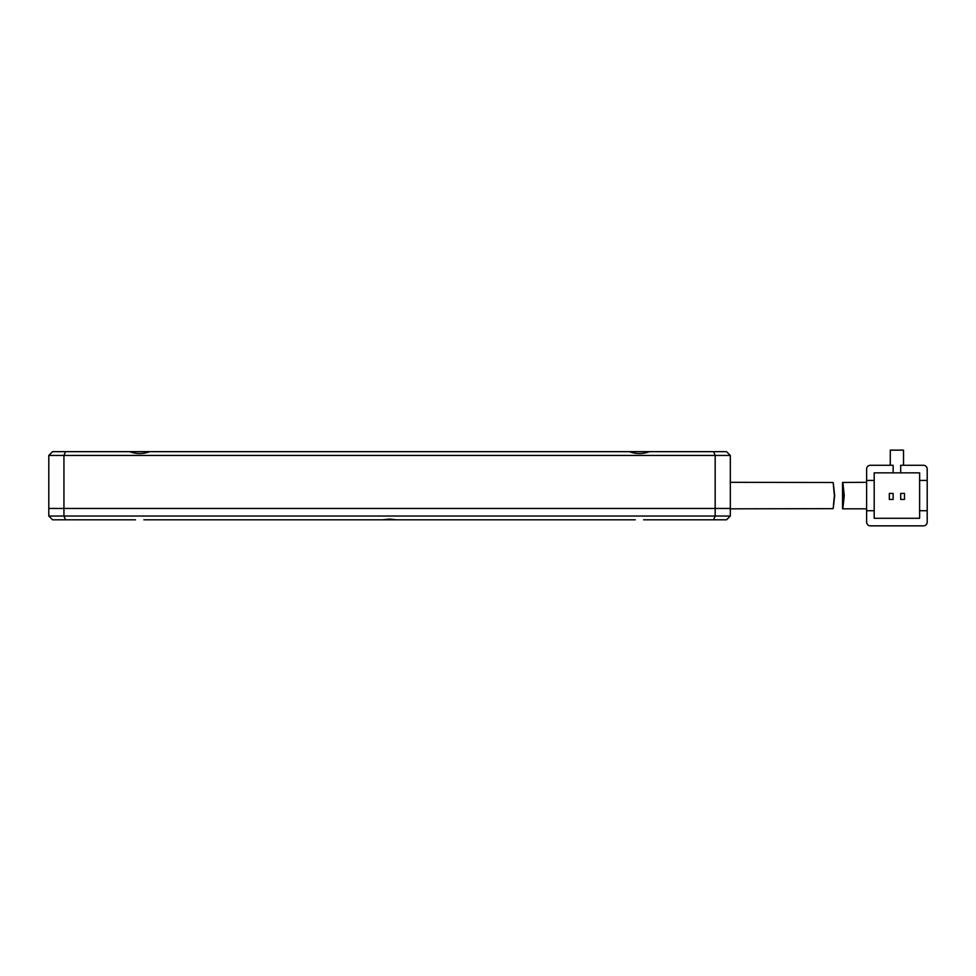 <?xml version="1.0" encoding="UTF-8"?>
<svg xmlns="http://www.w3.org/2000/svg" width="976" height="976" viewBox="0 0 976 976"><rect width="100%" height="100%" fill="white"/><g stroke="black" fill="none" stroke-linecap="round" stroke-linejoin="round"><path stroke-width="1.46" d="M643.66 519.805L713.602 519.805L715.176 516.023L715.176 508.447L730.316 508.447L730.316 455.438L726.534 451.656L713.602 451.656L715.176 455.438L730.316 455.438M143.887 519.805L396.5 519.805L389.558 519.049L382.616 519.805M713.602 519.805L726.534 519.805L730.316 516.023L730.316 508.447L715.176 508.447L715.176 455.438L63.94 455.438L65.514 451.656L713.602 451.656M730.316 516.023L48.8 516.023L48.8 508.447L715.176 508.447L63.94 508.447L63.94 455.438L48.8 455.438L52.582 451.656L65.514 451.656M135.457 519.805L65.514 519.805L63.94 516.023L63.94 508.447L48.8 508.447L48.8 455.438M635.23 519.805L396.5 519.805M65.514 519.805L52.582 519.805L48.8 516.023M834.395 495.576C832.735 478.472 832.833 478.472 834.675 495.576C832.833 512.668 832.735 512.668 834.395 495.576C832.735 478.472 832.833 478.472 834.675 495.576C832.833 512.668 832.735 512.668 834.395 495.576M832.894 482.486L730.316 482.315M730.316 508.825L832.894 508.655M866.615 482.315L842.532 482.449L842.569 508.825L866.615 508.825M844.252 495.576C842.447 478.472 842.386 478.472 844.094 495.576C842.386 512.668 842.447 512.668 844.252 495.576M866.615 522.075A3.782 3.782 0 0 0 870.409 525.857L923.418 525.857A3.782 3.782 0 0 0 927.2 522.075L927.2 510.716L919.624 510.716L919.624 518.293L874.191 518.293L874.191 510.716L866.615 510.716L866.615 522.075L866.615 469.066A3.782 3.782 0 0 1 870.409 465.284L893.125 465.284L893.125 472.86L874.191 472.86L874.191 480.424L866.615 480.424M927.2 469.066A3.782 3.782 0 0 0 923.418 465.284L900.702 465.284L900.702 472.86L919.624 472.86L919.624 480.424L927.2 480.424L927.2 469.066L927.2 510.716M903.532 465.284L903.532 450.143L890.283 450.143L890.283 465.284L870.409 465.284M870.409 525.857L923.418 525.857M874.191 480.424L874.191 510.716M919.624 510.716L919.624 480.424M893.125 472.86L900.702 472.86M904.484 499.456L904.484 493.405L900.702 493.405L900.702 499.456L904.484 499.456M893.125 499.456L893.125 493.405L889.343 493.405L889.343 499.456L893.125 499.456M649.467 451.656C642.781 454.182 636.108 454.182 629.435 451.656M149.682 451.656C143.008 454.182 136.335 454.182 129.649 451.656"/></g></svg>
